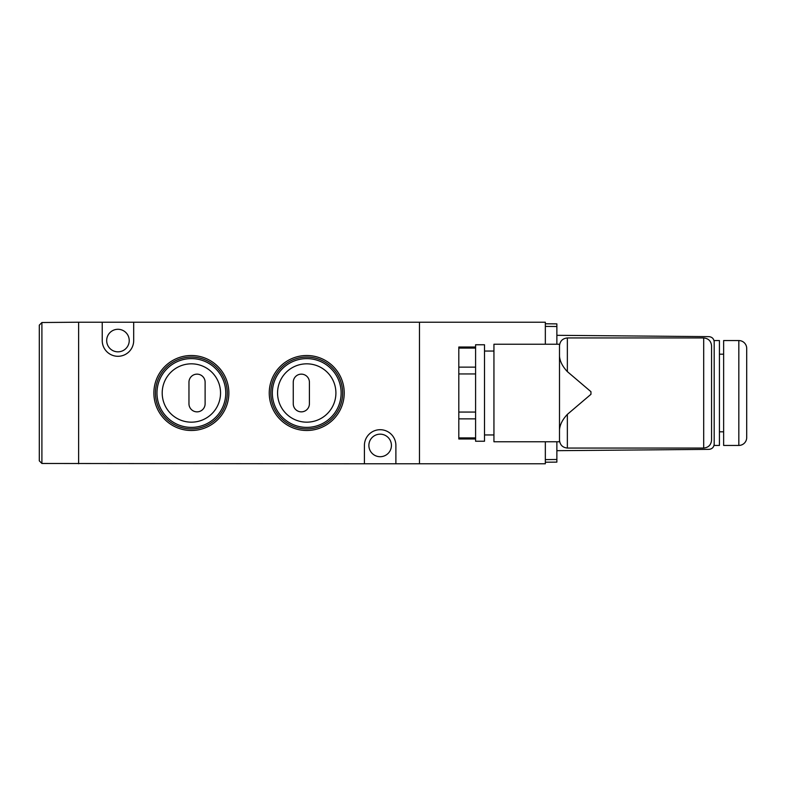 <?xml version="1.0" encoding="UTF-8"?>
<svg xmlns="http://www.w3.org/2000/svg" width="786" height="786" viewBox="0 0 786 786"><rect width="100%" height="100%" fill="white"/><g stroke="black" fill="none" stroke-linecap="round" stroke-linejoin="round"><path stroke-width="1.18" d="M129.228 340.564A11.279 11.279 0 0 0 117.959 329.285A11.279 11.279 0 0 0 106.68 340.564A11.279 11.279 0 0 0 117.959 351.833A11.279 11.279 0 0 0 129.228 340.564M391.428 445.436A11.279 11.279 0 0 0 380.149 434.167A11.279 11.279 0 0 0 368.88 445.436A11.279 11.279 0 0 0 380.149 456.715A11.279 11.279 0 0 0 391.428 445.436M197.04 411.854A8.076 8.076 0 0 0 205.117 403.778L205.117 382.222A8.076 8.076 0 0 0 197.04 374.146A8.076 8.076 0 0 0 188.964 382.222L188.964 403.778A8.076 8.076 0 0 0 197.04 411.854M301.333 411.854A8.076 8.076 0 0 0 309.409 403.778L309.409 382.222A8.076 8.076 0 0 0 301.333 374.146A8.076 8.076 0 0 0 293.257 382.222L293.257 403.778A8.076 8.076 0 0 0 301.333 411.854M306.736 358.613A34.388 34.388 0 0 0 272.349 393A34.388 34.388 0 0 0 306.736 427.388A34.388 34.388 0 0 0 341.124 393A34.388 34.388 0 0 0 306.736 358.613M306.736 363.83A29.17 29.17 0 0 0 277.566 393A29.17 29.17 0 0 0 306.736 422.17A29.17 29.17 0 0 0 335.907 393A29.17 29.17 0 0 0 306.736 363.83M191.371 358.613A34.388 34.388 0 0 0 156.984 393A34.388 34.388 0 0 0 191.371 427.388A34.388 34.388 0 0 0 225.759 393A34.388 34.388 0 0 0 191.371 358.613M191.371 363.83A29.17 29.17 0 0 0 162.201 393A29.17 29.17 0 0 0 191.371 422.17A29.17 29.17 0 0 0 220.542 393A29.17 29.17 0 0 0 191.371 363.83M545.337 441.771L545.337 463.789L419.478 463.789L419.478 322.211L102.229 322.211L102.229 340.564A15.73 15.73 0 0 0 117.959 356.294A15.73 15.73 0 0 0 133.689 340.564L133.689 322.211M102.229 322.211L78.629 322.211L78.629 463.789L78.629 322.211L41.904 322.525L39.3 325.149L41.904 322.525L41.904 463.475L364.419 463.789L364.419 445.436A15.73 15.73 0 0 1 380.149 429.706A15.73 15.73 0 0 1 395.889 445.436L395.889 463.789L419.478 463.789L419.478 322.211L545.337 322.211L545.337 344.229M364.419 463.789L395.889 463.789M39.3 460.851L41.904 463.475L39.3 460.851L39.3 325.149M738.83 445.436A7.87 7.87 0 0 0 746.7 437.576L746.7 348.424A7.87 7.87 0 0 0 738.83 340.564L723.631 340.564L723.631 445.436L738.83 445.436L738.83 340.564M723.631 354.191L719.436 354.191M723.631 431.809L719.436 431.809M714.189 341.89L714.189 340.564L719.436 340.564L719.436 445.436L714.189 445.436L714.189 341.89C713.865 338.746 712.126 336.998 708.992 336.644L556.871 335.317M475.589 441.241L475.589 344.759L484.51 344.759L484.51 441.241L475.589 441.241M559.494 417.386L559.494 441.771L493.942 441.771L493.942 344.229L559.494 344.229L559.494 345.801C559.996 341.065 562.619 338.442 567.354 337.941C562.619 338.442 559.996 341.065 559.494 345.801L559.494 356.186C559.917 361.324 562.53 366.473 567.354 371.621L590.954 391.693L590.954 394.307L590.954 391.693M559.494 440.199C559.996 444.935 562.619 447.558 567.354 448.059C562.619 447.558 559.996 444.935 559.494 440.199L559.494 356.186M545.337 323.783L556.871 323.881L556.871 344.229M556.871 441.771L556.871 462.119L545.337 462.217M714.189 444.11C713.865 447.254 712.126 449.002 708.992 449.356L556.871 450.683M711.566 345.801C711.065 341.065 708.441 338.442 703.696 337.941C708.441 338.442 711.065 341.065 711.566 345.801L711.566 440.199C711.065 444.935 708.441 447.558 703.696 448.059C708.441 447.558 711.065 444.935 711.566 440.199M559.494 362.562L559.494 363.24M559.494 422.583L559.494 429.814C559.907 424.686 562.53 419.537 567.354 414.379L567.354 448.059L703.696 448.059L703.696 337.941L567.354 337.941L567.354 371.621M590.954 394.307L567.354 414.379M475.589 438.981L458.808 438.981L458.808 347.019L475.589 347.019M155.451 393A35.92 35.92 0 0 0 191.371 428.92A35.92 35.92 0 0 0 227.292 393A35.92 35.92 0 0 0 191.371 357.08A35.92 35.92 0 0 0 155.451 393M228.864 393A37.492 37.492 0 0 1 191.371 430.492A37.492 37.492 0 0 1 153.879 393A37.492 37.492 0 0 1 191.371 355.508A37.492 37.492 0 0 1 228.864 393M270.826 393A35.92 35.92 0 0 0 306.736 428.92A35.92 35.92 0 0 0 342.657 393A35.92 35.92 0 0 0 306.736 357.08A35.92 35.92 0 0 0 270.826 393M344.229 393A37.492 37.492 0 0 1 306.736 430.492A37.492 37.492 0 0 1 269.244 393A37.492 37.492 0 0 1 306.736 355.508A37.492 37.492 0 0 1 344.229 393M556.871 326.504L545.337 326.406M545.337 459.594L556.871 459.496M475.589 373.94L458.808 373.94M458.808 412.06L475.589 412.06M458.808 367.131L475.589 367.131M475.589 348.08L458.808 348.08M458.808 437.92L475.589 437.92M475.589 418.869L458.808 418.869M484.51 434.953L493.942 434.953M484.51 351.047L493.942 351.047"/></g></svg>
